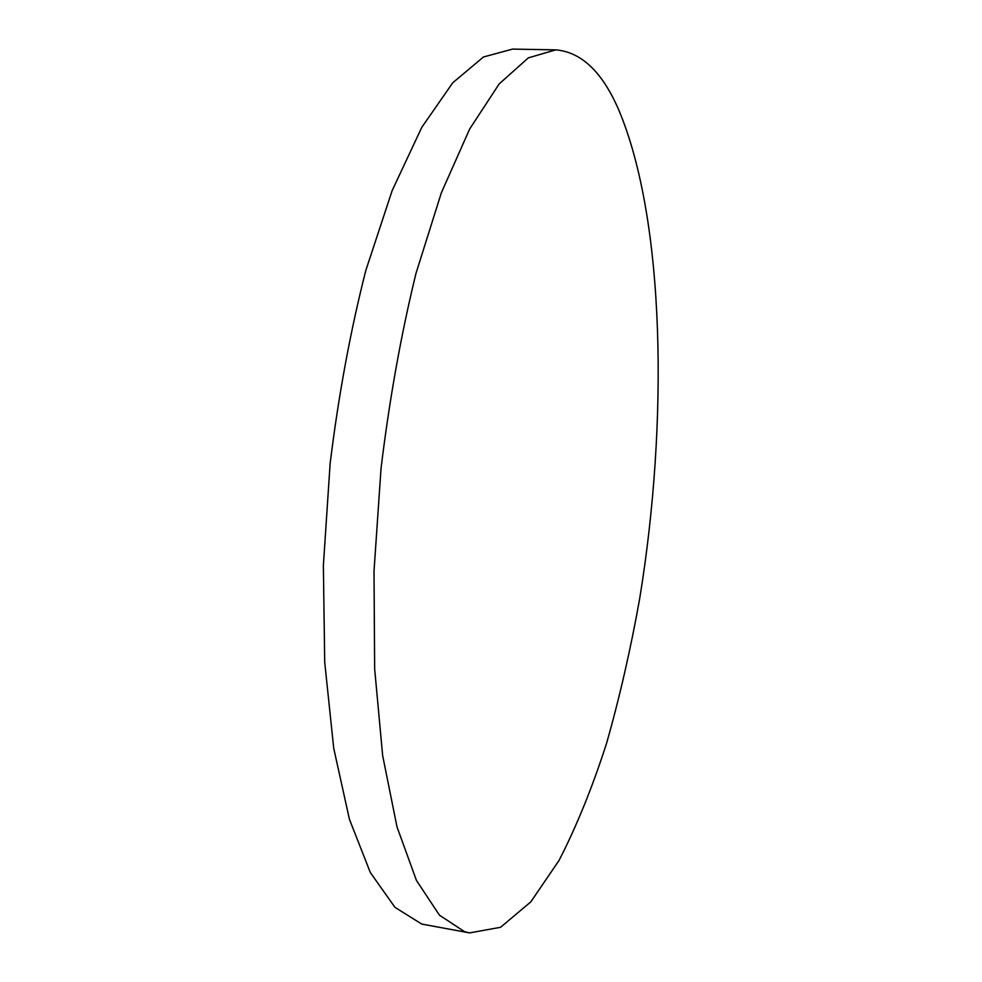 <?xml version="1.0" encoding="UTF-8"?>
<svg xmlns="http://www.w3.org/2000/svg" width="982" height="982" viewBox="0 0 982 982"><rect width="100%" height="100%" fill="white"/><g stroke="black" fill="none" stroke-linecap="round" stroke-linejoin="round"><path stroke-width="1.47" d="M618.721 109.837C602.297 71.944 581.307 51.96 555.763 49.873L528.304 57.877L499.187 83.912L469.678 128.986L441.348 192.803L415.975 273.426C401.061 334.432 389.412 399.465 381.028 468.512L374.007 571.266L374.658 668.852L382.636 755.514L397.01 826.905L416.442 880.424L439.457 915.187L464.596 931.709L469.568 932.9L500.575 927.29L530.796 901.881L559.04 860.441C576.618 826.23 592.49 787.122 606.618 743.141C619.667 697.257 630.689 649.028 639.712 598.455C668.595 421.438 665.084 219.919 618.721 109.837M555.763 49.873L512.555 49.1L483.451 56.993L452.739 82.783L421.744 127.415L392.149 190.618L365.82 270.443C350.439 330.848 338.532 395.255 330.124 463.627L323.373 565.448L324.711 662.224L333.72 748.247L349.408 819.221L370.337 872.556L394.96 907.343L421.732 924.062L469.568 932.9"/></g></svg>
